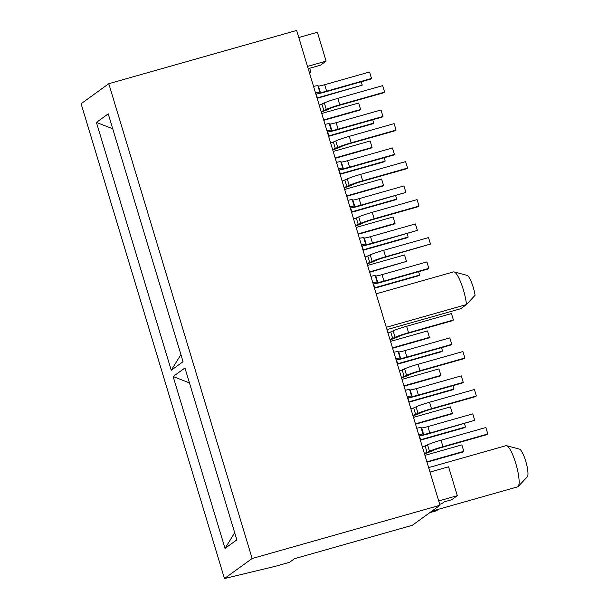 <?xml version="1.0" encoding="UTF-8"?>
<svg xmlns="http://www.w3.org/2000/svg" width="609" height="609" viewBox="0 0 609 609"><rect width="100%" height="100%" fill="white"/><g stroke="black" fill="none" stroke-linecap="round" stroke-linejoin="round"><path stroke-width="0.91" d="M454.124 271.911L467.019 275.359A14.494 3.129 74.2 0 1 475.096 295.243L466.479 304.561A21.391 4.613 -105.8 0 0 461.317 283.718A21.391 4.613 -105.8 0 0 454.124 271.911A21.391 4.613 -105.8 0 0 453.507 271.903L376.172 293.827M431.865 511.157L517.642 486.842A21.391 4.613 -105.8 0 0 517.977 486.682A21.391 4.613 -105.8 0 0 518.16 486.515A21.391 4.613 -105.8 0 0 516.249 465.002A21.391 4.613 -105.8 0 0 506.589 445.689A21.391 4.613 -105.8 0 0 505.98 445.681L428.637 467.605M386.974 329.614L460.754 308.702L466.479 304.561L386.273 327.292M440.01 505.264L296.652 30.45L108.79 83.699L252.149 558.514L440.01 505.264L412.316 525.301L294.55 558.681L289.572 562.29L275.55 566.263L224.455 578.55L81.104 103.736L108.79 83.699M429.992 472.082L448.589 466.814L457.306 495.68L451.695 499.738L444.212 501.862L441.571 503.772L439.721 504.298M438.518 509.269L436.447 510.776L429.787 512.656M457.306 495.68L438.708 500.948M184.946 367.973L236.84 539.856L225.026 548.404L173.131 376.522L184.946 367.973M108.227 113.853L183.058 361.7L171.243 370.249L96.412 122.401L108.227 113.853M224.455 578.55L252.149 558.514M189.46 382.916L173.131 376.522M234.693 532.746L225.026 548.404M112.734 128.796L96.412 122.401M180.911 354.59L171.243 370.249M309.372 72.585L310.856 72.166L309.539 73.118M310.856 72.166L309.676 68.254M298.791 37.53L317.388 32.262L326.104 61.128L320.494 65.193L308.192 68.68M326.104 61.128L307.507 66.404M506.589 445.689L519.492 449.137A14.494 3.129 74.2 0 1 526.039 462.231A14.494 3.129 74.2 0 1 527.333 476.809L518.16 486.515M317.038 97.958A13.132 1.005 -16.8 0 1 317.396 97.851L362.256 85.138L317.144 98.331M361.244 81.766L362.256 85.138M315.835 93.984A13.132 1.005 163.2 0 0 325.701 91.837L370.561 79.124L371.49 78.454L369.541 71.999L324.673 84.712A8.161 0.624 -16.8 0 1 318.423 86.021L317.868 85.77A13.132 1.005 163.2 0 0 313.544 86.387M371.49 78.454L326.622 91.175A8.161 0.624 -16.8 0 1 320.372 92.477L319.816 92.225A13.132 1.005 163.2 0 0 315.492 92.842M321.141 111.538A8.161 0.624 163.2 0 0 323.859 110.488L326.279 109.392A13.132 1.005 -16.8 0 1 339.746 104.824L384.606 92.104L383.685 92.774L338.817 105.494A8.161 0.624 163.2 0 0 330.451 108.326L328.03 109.422A13.132 1.005 -16.8 0 1 321.255 111.942M319.185 105.083A8.161 0.624 163.2 0 0 321.902 104.025L324.323 102.929A13.132 1.005 -16.8 0 1 337.797 98.361L382.658 85.648L384.606 92.104M321.719 113.48L358.655 103.012L360.604 109.468L323.676 119.943M323.782 120.316L359.683 110.138L360.604 109.468M328.502 135.936A13.132 1.005 -16.8 0 1 328.86 135.837L373.728 123.117L372.799 123.787L328.616 136.309M372.708 119.752L373.728 123.117M327.307 131.97A13.132 1.005 163.2 0 0 337.173 129.824L382.033 117.111L382.954 116.441L381.006 109.985L336.145 122.698A8.161 0.624 -16.8 0 1 329.895 124.008L329.332 123.756A13.132 1.005 163.2 0 0 325.008 124.365M382.954 116.441L338.094 129.161A8.161 0.624 -16.8 0 1 331.844 130.463L331.288 130.212A13.132 1.005 163.2 0 0 326.957 130.828M339.974 173.923A13.132 1.005 -16.8 0 1 340.332 173.824L385.192 161.103L384.271 161.773L340.081 174.296M384.18 157.739L385.192 161.103M338.771 169.957A13.132 1.005 163.2 0 0 348.637 167.81L393.498 155.097L394.426 154.427L392.478 147.972L347.61 160.685A8.161 0.624 -16.8 0 1 341.36 161.994L340.804 161.743A13.132 1.005 163.2 0 0 336.48 162.352M394.426 154.427L349.558 167.14A8.161 0.624 -16.8 0 1 343.309 168.449L342.753 168.198A13.132 1.005 163.2 0 0 338.429 168.815M351.439 211.909A13.132 1.005 -16.8 0 1 351.796 211.81L396.665 199.09L395.736 199.76L351.553 212.282M395.644 195.725L396.665 199.09M350.244 207.943A13.132 1.005 163.2 0 0 360.109 205.796L405.891 192.414L403.942 185.951L359.082 198.671A8.161 0.624 -16.8 0 1 352.832 199.98L352.268 199.722A13.132 1.005 163.2 0 0 347.945 200.338M405.891 192.414L361.03 205.126A8.161 0.624 -16.8 0 1 354.781 206.436L354.225 206.185A13.132 1.005 163.2 0 0 349.893 206.794M362.911 249.896A13.132 1.005 -16.8 0 1 363.268 249.789L408.129 237.076L407.208 237.746L363.025 250.269M407.116 233.711L408.129 237.076M361.708 245.929A13.132 1.005 163.2 0 0 371.574 243.783L417.363 230.4L415.414 223.937L370.546 236.657A8.161 0.624 -16.8 0 1 364.296 237.959L363.74 237.708A13.132 1.005 163.2 0 0 359.417 238.325M417.363 230.4L372.495 243.113A8.161 0.624 -16.8 0 1 366.245 244.422L365.689 244.171A13.132 1.005 163.2 0 0 361.365 244.78M374.375 287.882A13.132 1.005 -16.8 0 1 374.733 287.775L419.601 275.062L418.672 275.732L374.489 288.255M418.581 271.69L419.601 275.062M373.18 283.908A13.132 1.005 163.2 0 0 383.046 281.769L427.906 269.049L428.827 268.379L426.879 261.923L382.018 274.644A8.161 0.624 -16.8 0 1 375.768 275.946L375.205 275.694A13.132 1.005 163.2 0 0 370.881 276.311M428.827 268.379L383.967 281.099A8.161 0.624 -16.8 0 1 377.717 282.401L377.161 282.15A13.132 1.005 163.2 0 0 372.83 282.766M397.312 363.847A13.132 1.005 -16.8 0 1 397.669 363.748L442.537 351.028L441.609 351.697L397.426 364.22M441.517 347.663L442.537 351.028M396.116 359.881A13.132 1.005 163.2 0 0 405.982 357.734L450.843 345.021L451.764 344.351L449.815 337.896L404.955 350.609A8.161 0.624 -16.8 0 1 398.705 351.918L398.149 351.667A13.132 1.005 163.2 0 0 393.817 352.276M451.764 344.351L406.903 357.072A8.161 0.624 -16.8 0 1 400.653 358.374L400.098 358.122A13.132 1.005 163.2 0 0 395.766 358.739M408.784 401.833A13.132 1.005 -16.8 0 1 409.141 401.734L454.002 389.014L453.081 389.684L408.898 402.206M452.989 385.649L454.002 389.014M407.581 397.867A13.132 1.005 163.2 0 0 417.447 395.721L462.315 383.008L463.236 382.338L461.287 375.882L416.419 388.595A8.161 0.624 -16.8 0 1 410.169 389.905L409.613 389.653A13.132 1.005 163.2 0 0 405.289 390.262M463.236 382.338L418.375 395.051A8.161 0.624 -16.8 0 1 412.118 396.36L411.562 396.109A13.132 1.005 163.2 0 0 407.238 396.725M420.248 439.82A13.132 1.005 -16.8 0 1 420.613 439.721L465.474 427L464.553 427.67L420.362 440.193M464.454 423.636L465.474 427M419.053 435.854A13.132 1.005 163.2 0 0 428.919 433.707L474.7 420.324L472.751 413.861L427.891 426.582A8.161 0.624 -16.8 0 1 421.641 427.891L421.085 427.632A13.132 1.005 163.2 0 0 416.754 428.249M474.7 420.324L429.84 433.037A8.161 0.624 -16.8 0 1 423.59 434.346L423.034 434.095A13.132 1.005 163.2 0 0 418.71 434.704M332.605 149.525A8.161 0.624 163.2 0 0 335.323 148.474L337.744 147.37A13.132 1.005 -16.8 0 1 351.21 142.81L396.071 130.09L395.15 130.76L350.289 143.473A8.161 0.624 163.2 0 0 341.923 146.312L339.502 147.408A13.132 1.005 -16.8 0 1 332.727 149.928M330.657 143.069A8.161 0.624 163.2 0 0 333.374 142.011L335.795 140.915A13.132 1.005 -16.8 0 1 349.262 136.347L394.122 123.635L396.071 130.09M333.192 151.466L370.127 140.999L372.076 147.454L335.14 157.921M335.254 158.302L371.155 148.124L372.076 147.454M344.077 187.511A8.161 0.624 163.2 0 0 346.795 186.453L349.216 185.357A13.132 1.005 -16.8 0 1 362.682 180.789L407.543 168.076L406.622 168.746L361.754 181.459A8.161 0.624 163.2 0 0 353.387 184.299L350.967 185.395A13.132 1.005 -16.8 0 1 344.192 187.915M342.121 181.056A8.161 0.624 163.2 0 0 344.839 179.998L347.267 178.901A13.132 1.005 -16.8 0 1 360.734 174.334L405.594 161.621L407.543 168.076M344.664 189.452L381.592 178.985L383.541 185.44L346.612 195.908M346.719 196.281L382.619 186.11L383.541 185.44M355.542 225.497A8.161 0.624 163.2 0 0 358.259 224.439L360.68 223.343A13.132 1.005 -16.8 0 1 374.147 218.776L419.007 206.063L418.086 206.733L373.226 219.446A8.161 0.624 163.2 0 0 364.86 222.285L362.439 223.381A13.132 1.005 -16.8 0 1 355.664 225.893M353.593 219.042A8.161 0.624 163.2 0 0 356.311 217.984L358.731 216.888A13.132 1.005 -16.8 0 1 372.198 212.32L417.058 199.607L419.007 206.063M356.128 227.439L393.064 216.971L395.013 223.427L358.077 233.894M358.191 234.267L394.092 224.097L395.013 223.427M367.014 263.484A8.161 0.624 163.2 0 0 369.732 262.426L372.152 261.33A13.132 1.005 -16.8 0 1 385.619 256.762L430.479 244.049L384.69 257.432A8.161 0.624 163.2 0 0 376.324 260.264L373.903 261.36A13.132 1.005 -16.8 0 1 367.128 263.88M365.057 257.021A8.161 0.624 163.2 0 0 367.775 255.97L370.203 254.874A13.132 1.005 -16.8 0 1 383.67 250.307L428.53 237.586L430.479 244.049M367.6 265.425L404.528 254.95L406.477 261.413L369.549 271.88M369.663 272.253L406.477 261.413M389.95 339.449A8.161 0.624 163.2 0 0 392.668 338.398L395.089 337.302A13.132 1.005 -16.8 0 1 408.555 332.735L453.416 320.014L452.495 320.684L407.634 333.397A8.161 0.624 163.2 0 0 399.268 336.237L396.84 337.333A13.132 1.005 -16.8 0 1 390.064 339.852M388.002 332.994A8.161 0.624 163.2 0 0 390.719 331.935L393.14 330.839A13.132 1.005 -16.8 0 1 406.606 326.272L451.467 313.559L453.416 320.014M390.536 341.39L427.465 330.923L429.414 337.378L392.485 347.853M392.599 348.226L428.492 338.048L429.414 337.378M401.415 377.435A8.161 0.624 163.2 0 0 404.132 376.377L406.553 375.281A13.132 1.005 -16.8 0 1 420.02 370.721L464.888 358.001L463.959 358.671L419.099 371.383A8.161 0.624 163.2 0 0 410.732 374.223L408.312 375.319A13.132 1.005 -16.8 0 1 401.537 377.839M399.466 370.98A8.161 0.624 163.2 0 0 402.184 369.922L404.604 368.826A13.132 1.005 -16.8 0 1 418.071 364.258L462.931 351.545L464.888 358.001M402.001 379.377L438.937 368.909L440.886 375.365L403.95 385.832M404.064 386.213L439.964 376.035L440.886 375.365M412.887 415.422A8.161 0.624 163.2 0 0 415.604 414.364L418.025 413.267A13.132 1.005 -16.8 0 1 431.492 408.7L476.352 395.987L475.431 396.657L430.571 409.37A8.161 0.624 163.2 0 0 422.204 412.209L419.784 413.305A13.132 1.005 -16.8 0 1 413.001 415.818M410.938 408.966A8.161 0.624 163.2 0 0 413.656 407.908L416.076 406.812A13.132 1.005 -16.8 0 1 429.543 402.244L474.403 389.532L476.352 395.987M413.473 417.363L450.401 406.896L452.35 413.351L415.422 423.818M415.536 424.191L451.429 414.021L452.35 413.351M424.351 453.408A8.161 0.624 163.2 0 0 427.069 452.35L429.49 451.254A13.132 1.005 -16.8 0 1 442.956 446.686L487.824 433.973L486.896 434.643L442.035 447.356A8.161 0.624 163.2 0 0 433.669 450.196L431.248 451.292A13.132 1.005 -16.8 0 1 424.473 453.804M422.402 446.953A8.161 0.624 163.2 0 0 425.12 445.895L427.541 444.798A13.132 1.005 -16.8 0 1 441.007 440.231L485.868 427.518L487.824 433.973M424.937 455.349L461.873 444.882L463.822 451.338L426.886 461.805M427 462.178L462.901 452.007L463.822 451.338M316.231 93.992L317.396 97.851M318.423 86.021L320.372 92.477M324.673 84.712L326.622 91.175M317.868 85.77L319.816 92.225M321.902 104.025L323.859 110.488M324.323 102.929L326.279 109.392M337.797 98.361L339.746 104.824M327.695 131.97L328.86 135.837M329.895 124.008L331.844 130.463M336.145 122.698L338.094 129.161M329.332 123.756L331.288 130.212M339.167 169.957L340.332 173.824M341.36 161.994L343.309 168.449M347.61 160.685L349.558 167.14M340.804 161.743L342.753 168.198M350.632 207.943L351.796 211.81M352.832 199.98L354.781 206.436M359.082 198.671L361.03 205.126M352.268 199.722L354.225 206.185M362.104 245.929L363.268 249.789M364.296 237.959L366.245 244.422M370.546 236.657L372.495 243.113M363.74 237.708L365.689 244.171M373.568 283.916L374.733 287.775M375.768 275.946L377.717 282.401M382.018 274.644L383.967 281.099M375.205 275.694L377.161 282.15M396.505 359.881L397.669 363.748M398.705 351.918L400.653 358.374M404.955 350.609L406.903 357.072M398.149 351.667L400.098 358.122M407.977 397.867L409.141 401.734M410.169 389.905L412.118 396.36M416.419 388.595L418.375 395.051M409.613 389.653L411.562 396.109M419.441 435.854L420.613 439.721M421.641 427.891L423.59 434.346M427.891 426.582L429.84 433.037M421.085 427.632L423.034 434.095M333.374 142.011L335.323 148.474M335.795 140.915L337.744 147.37M349.262 136.347L351.21 142.81M344.839 179.998L346.795 186.453M347.267 178.901L349.216 185.357M360.734 174.334L362.682 180.789M356.311 217.984L358.259 224.439M358.731 216.888L360.68 223.343M372.198 212.32L374.147 218.776M367.775 255.97L369.732 262.426M370.203 254.874L372.152 261.33M383.67 250.307L385.619 256.762M390.719 331.935L392.668 338.398M393.14 330.839L395.089 337.302M406.606 326.272L408.555 332.735M402.184 369.922L404.132 376.377M404.604 368.826L406.553 375.281M418.071 364.258L420.02 370.721M413.656 407.908L415.604 414.364M416.076 406.812L418.025 413.267M429.543 402.244L431.492 408.7M425.12 445.895L427.069 452.35M427.541 444.798L429.49 451.254M441.007 440.231L442.956 446.686"/></g></svg>
